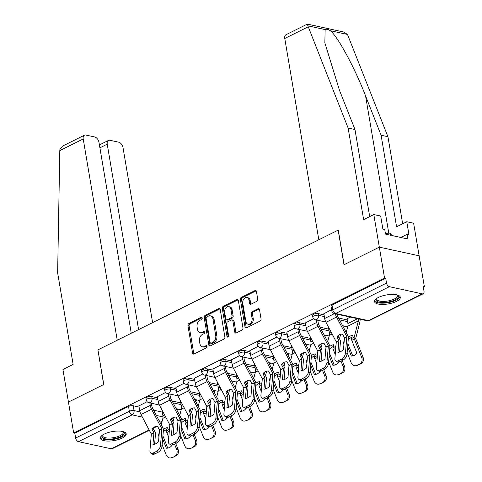 <?xml version="1.0" encoding="UTF-8"?>
<svg xmlns="http://www.w3.org/2000/svg" width="482" height="482" viewBox="0 0 482 482"><rect width="100%" height="100%" fill="white"/><g stroke="black" fill="none" stroke-linecap="round" stroke-linejoin="round"><path stroke-width="0.72" d="M202.205 318.042A1.157 0.813 -77.7 0 0 201.633 317.319A1.157 0.813 -77.7 0 0 201.211 317.379L188.842 323.543A1.651 1.169 -77.7 0 0 187.938 325.645L192.577 353.065A1.651 1.169 -77.7 0 0 193.39 354.095A1.651 1.169 -77.7 0 0 193.999 354.011L206.362 347.847A1.157 0.813 -77.7 0 0 206.995 346.377A1.157 0.813 -77.7 0 0 206.429 345.654A1.157 0.813 -77.7 0 0 206.001 345.714L204.398 346.51A5.278 3.729 -77.7 0 1 202.452 346.793A5.278 3.729 -77.7 0 1 199.849 343.491L199.464 341.208A5.278 3.729 -77.7 0 1 202.368 334.478L203.964 333.677A1.157 0.813 -77.7 0 0 204.597 332.206A1.157 0.813 -77.7 0 0 204.031 331.483A1.157 0.813 -77.7 0 0 203.603 331.544L202.006 332.345A5.278 3.729 -77.7 0 1 200.06 332.622A5.278 3.729 -77.7 0 1 197.457 329.327L197.072 327.043A5.278 3.729 -77.7 0 1 199.97 320.307L201.566 319.512A1.157 0.813 -77.7 0 0 202.205 318.042M104.233 434.095A13.104 4.579 170.4 0 0 100.37 438.252A13.104 4.579 170.4 0 0 108.625 441.078A13.104 4.579 170.4 0 0 122.338 438.036A13.104 4.579 170.4 0 0 126.206 433.878A13.104 4.579 170.4 0 0 117.951 431.053A13.104 4.579 170.4 0 0 104.233 434.095M378.364 297.46A13.104 4.579 170.4 0 0 374.496 301.618A13.104 4.579 170.4 0 0 382.756 304.443A13.104 4.579 170.4 0 0 396.469 301.401A13.104 4.579 170.4 0 0 400.337 297.243A13.104 4.579 170.4 0 0 392.077 294.418A13.104 4.579 170.4 0 0 378.364 297.46M256.822 301.304A1.651 1.169 -77.7 0 0 257.731 299.202L256.43 291.508A1.651 1.169 -77.7 0 0 255.617 290.477A1.651 1.169 -77.7 0 0 255.008 290.568L241.271 297.412A1.651 1.169 -77.7 0 0 240.367 299.515L245.007 326.935A1.651 1.169 -77.7 0 0 245.82 327.965A1.651 1.169 -77.7 0 0 246.429 327.874L260.16 321.03A1.651 1.169 -77.7 0 0 261.063 318.927L259.497 309.637A1.651 1.169 -77.7 0 0 258.683 308.607A1.651 1.169 -77.7 0 0 258.075 308.691L252.194 311.625A1.651 1.169 -77.7 0 0 251.291 313.728L252.068 318.337A4.41 3.121 -77.7 0 1 248.019 324.193A4.41 3.121 -77.7 0 1 245.844 321.44L242.789 303.383A4.41 3.121 -77.7 0 1 246.838 297.527A4.41 3.121 -77.7 0 1 249.013 300.28L249.525 303.292A1.651 1.169 -77.7 0 0 250.339 304.323A1.651 1.169 -77.7 0 0 250.947 304.232L256.822 301.304M131.267 333.249L98.985 142.383A5.037 3.097 63.5 0 0 94.719 136.972L85.898 135.05A5.037 3.097 63.5 0 0 84.434 135.195A5.037 3.097 63.5 0 0 83.205 138.949L59.798 150.613L57.641 272.848L73.125 364.416L62.931 369.501L68.444 402.09L103.775 384.479L97.924 349.872L338.141 230.137L343.997 264.751L379.328 247.139L384.552 278.024L73.668 432.975L74.824 433.228L75.638 438.042L129.351 411.267A3.362 1.175 -9.6 0 1 134.044 410.592L139.979 411.881M97.936 349.956L103.654 384.54L68.444 402.09L73.668 432.975M220.232 309.546A1.651 1.169 -77.7 0 0 219.418 308.516A1.651 1.169 -77.7 0 0 218.81 308.607L205.079 315.451A1.651 1.169 -77.7 0 0 204.169 317.554L208.808 344.973A1.651 1.169 -77.7 0 0 209.622 346.004A1.651 1.169 -77.7 0 0 210.23 345.919L223.967 339.075A1.651 1.169 -77.7 0 0 224.871 336.972L220.232 309.546M223.178 306.432L236.909 299.587A1.651 1.169 -77.7 0 1 237.518 299.497A1.651 1.169 -77.7 0 1 238.331 300.527L242.97 327.947A1.651 1.169 -77.7 0 1 242.06 330.056L236.186 332.984A1.651 1.169 -77.7 0 1 235.578 333.068A1.651 1.169 -77.7 0 1 234.764 332.038L232.884 320.916A1.651 1.169 -77.7 0 0 232.071 319.885A1.651 1.169 -77.7 0 0 231.462 319.976L227.564 321.916A1.651 1.169 -77.7 0 0 226.654 324.024L228.613 335.599A1.157 0.813 -77.7 0 1 227.552 337.135A1.157 0.813 -77.7 0 1 226.986 336.412L222.268 308.534A1.651 1.169 -77.7 0 1 223.178 306.432L224.335 306.685L238.048 299.846L236.909 299.587M307.203 24.745C307.269 23.648 307.492 24.004 307.877 25.823L348.131 128.061L363.621 219.629L373.815 214.544L379.328 247.139L419.135 255.803L424.359 286.688L423.329 287.206M176.864 410.049L178.587 409.194M195.361 400.831L197.084 399.97M213.857 391.607L215.581 390.751M232.354 382.389L234.077 381.533M250.851 373.17L252.574 372.315M269.348 363.952L271.071 363.097M287.844 354.734L289.568 353.878M306.341 345.516L308.064 344.654M324.838 336.291L326.561 335.436M343.335 327.073L345.058 326.218M384.552 278.024L385.714 278.277L386.528 283.085A3.362 2.067 63.5 0 0 389.372 286.694L422.22 293.845A3.362 2.067 63.5 0 0 423.19 293.749A3.362 2.067 63.5 0 0 424.015 291.248L423.202 286.435L424.359 286.688M74.824 433.228L128.537 406.459A3.362 1.175 -9.6 0 1 133.231 405.778L139.093 407.055M153.601 410.218L162.307 412.11M149.318 430.257L112.306 448.706A3.362 2.067 -116.5 0 1 111.33 448.802L78.488 441.651A3.362 2.067 -116.5 0 1 75.638 438.042M165.627 392.456L157.397 396.692M184.124 383.238L175.894 387.474M202.621 374.02L194.391 378.256M221.118 364.802L212.887 369.031M239.614 355.583L231.384 359.813M258.111 346.365L249.881 350.595M276.608 337.141L268.378 341.377M295.105 327.923L286.874 332.158M313.601 318.704L305.371 322.94M331.622 309.721L323.868 313.716M350.209 317.084L347.082 318.771M318.198 313.589L318.488 315.294A3.362 1.175 -9.6 0 0 314.77 315.589A3.362 1.175 -9.6 0 0 312.8 317.036L312.511 315.33A3.362 1.175 170.4 0 1 314.481 313.884A3.362 1.175 170.4 0 1 318.198 313.589L324.061 314.867M338.569 318.024L347.275 319.921M299.702 322.807L299.991 324.513A3.362 1.175 -9.6 0 0 296.273 324.808A3.362 1.175 -9.6 0 0 294.303 326.254L294.014 324.549A3.362 1.175 170.4 0 1 295.984 323.103A3.362 1.175 170.4 0 1 299.702 322.807L305.564 324.085M320.072 327.242L328.778 329.14M281.205 332.026L281.494 333.731A3.362 1.175 -9.6 0 0 277.777 334.026A3.362 1.175 -9.6 0 0 275.806 335.478L275.517 333.767A3.362 1.175 170.4 0 1 277.487 332.321A3.362 1.175 170.4 0 1 281.205 332.026L287.067 333.303M301.575 336.46L310.281 338.358M262.708 341.244L262.997 342.955A3.362 1.175 -9.6 0 0 259.28 343.25A3.362 1.175 -9.6 0 0 257.31 344.696L257.02 342.985A3.362 1.175 170.4 0 1 258.991 341.539A3.362 1.175 170.4 0 1 262.708 341.244L268.57 342.521M283.079 345.684L291.785 347.576M244.211 350.462L244.501 352.173A3.362 1.175 -9.6 0 0 240.783 352.469A3.362 1.175 -9.6 0 0 238.813 353.915L238.524 352.209A3.362 1.175 170.4 0 1 240.494 350.757A3.362 1.175 170.4 0 1 244.211 350.462L250.074 351.74M264.582 354.903L273.288 356.794M225.715 359.686L226.004 361.392A3.362 1.175 -9.6 0 0 222.286 361.687A3.362 1.175 -9.6 0 0 220.316 363.133L220.027 361.428A3.362 1.175 170.4 0 1 221.997 359.976A3.362 1.175 170.4 0 1 225.715 359.686L231.577 360.964M246.085 364.121L254.791 366.019M207.218 368.905L207.507 370.61A3.362 1.175 -9.6 0 0 203.79 370.905A3.362 1.175 -9.6 0 0 201.819 372.351L201.53 370.646A3.362 1.175 170.4 0 1 203.5 369.2A3.362 1.175 170.4 0 1 207.218 368.905L213.08 370.182M227.588 373.339L236.294 375.237M188.721 378.123L189.01 379.828A3.362 1.175 -9.6 0 0 185.293 380.123A3.362 1.175 -9.6 0 0 183.323 381.569L183.033 379.864A3.362 1.175 170.4 0 1 185.004 378.418A3.362 1.175 170.4 0 1 188.721 378.123L194.583 379.4M209.092 382.557L217.798 384.455M170.224 387.341L170.514 389.046A3.362 1.175 -9.6 0 0 166.796 389.342A3.362 1.175 -9.6 0 0 164.826 390.794L164.537 389.082A3.362 1.175 170.4 0 1 166.507 387.636A3.362 1.175 170.4 0 1 170.224 387.341L176.087 388.619M190.595 391.776L199.301 393.673M151.728 396.559L152.017 398.271A3.362 1.175 -9.6 0 0 148.299 398.566A3.362 1.175 -9.6 0 0 146.329 400.012L146.04 398.301A3.362 1.175 170.4 0 1 148.01 396.855A3.362 1.175 170.4 0 1 151.728 396.559L157.59 397.837M172.098 401L180.804 402.892M147.131 401.681L138.9 405.91M385.714 278.277L332.002 305.046A3.362 1.175 170.4 0 0 331.007 306.112L331.821 310.92A3.362 1.175 -9.6 0 1 332.815 309.854L386.528 283.085M200.06 332.622L201.217 332.875A5.278 3.729 -77.7 0 0 203.163 332.598L202.006 332.345M204.519 331.923L203.163 332.598M202.452 346.793L203.615 347.046A5.278 3.729 -77.7 0 0 205.561 346.763L204.398 346.51M206.911 346.088L205.561 346.763M202.121 317.759L190.004 323.796A1.651 1.169 -77.7 0 0 189.095 325.898L193.734 353.318A1.651 1.169 -77.7 0 0 194.017 353.999M219.949 308.872L206.242 315.704A1.651 1.169 -77.7 0 0 205.332 317.807L209.971 345.226A1.651 1.169 -77.7 0 0 210.254 345.907M206.718 316.945A1.157 0.813 -77.7 0 0 206.085 318.415L210.158 342.485A1.157 0.813 -77.7 0 0 210.724 343.208A1.157 0.813 -77.7 0 0 211.152 343.148L212.839 342.304A5.278 3.729 -77.7 0 0 215.737 335.574L212.954 319.12A5.278 3.729 -77.7 0 0 210.357 315.824A5.278 3.729 -77.7 0 0 208.405 316.102L206.718 316.945M210.724 343.208L211.887 343.461A1.157 0.813 -77.7 0 0 212.309 343.401L211.152 343.148M210.357 315.824L211.514 316.078A5.278 3.729 -77.7 0 1 214.116 319.373L216.9 335.827A5.278 3.729 -77.7 0 1 214.002 342.557L212.309 343.401M232.071 319.885L233.228 320.138A1.651 1.169 -77.7 0 1 234.041 321.169L235.927 332.291A1.651 1.169 -77.7 0 0 236.204 332.972M224.335 306.685A1.651 1.169 -77.7 0 0 223.431 308.787L228.143 336.665A1.157 0.813 -77.7 0 0 228.209 336.906M230.932 309.378A4.41 3.121 -77.7 0 0 228.757 306.618A4.41 3.121 -77.7 0 0 224.702 312.481L225.781 318.843A1.651 1.169 -77.7 0 0 226.594 319.873A1.651 1.169 -77.7 0 0 227.203 319.783L231.101 317.843A1.651 1.169 -77.7 0 0 232.005 315.74L230.932 309.378L232.089 309.631A4.41 3.121 -77.7 0 0 229.914 306.871L228.757 306.618M226.594 319.873L227.751 320.126A1.651 1.169 -77.7 0 0 228.36 320.036L227.203 319.783M232.089 309.631L233.168 315.993A1.651 1.169 -77.7 0 1 232.264 318.096L228.36 320.036M246.838 297.527L248.001 297.78A4.41 3.121 -77.7 0 1 250.176 300.533L250.682 303.546A1.651 1.169 -77.7 0 0 250.965 304.226M248.019 324.193L249.176 324.446A4.41 3.121 -77.7 0 0 253.231 318.584L252.068 318.337M259.214 308.956L253.357 311.878A1.651 1.169 -77.7 0 0 252.448 313.981L253.231 318.584M256.147 290.827L242.434 297.665A1.651 1.169 -77.7 0 0 241.53 299.768L246.163 327.188A1.651 1.169 -77.7 0 0 246.447 327.868M166.941 429.414A10.417 4.754 129.9 0 0 166.242 429.733A10.417 4.754 129.9 0 0 163.308 431.697L163.278 431.673M163.404 429.269A10.417 4.754 129.9 0 1 164.754 428.486A10.417 4.754 129.9 0 1 167.393 427.673L166.609 430.709A2.518 1.548 -116.5 0 0 166.585 431.77A2.518 1.548 -116.5 0 0 166.802 432.529L168.766 437.469M159.361 431.956L158.668 434.668A2.518 1.548 63.5 0 0 158.644 435.728A2.518 1.548 63.5 0 0 158.861 436.487L158.958 436.728M169.574 428.016L169.218 429.408A2.518 1.548 63.5 0 0 169.194 430.468A2.518 1.548 63.5 0 0 169.321 430.98M162.916 435.897L167.688 447.899L166.368 448.224L162.657 438.903M166.368 448.224A10.417 8.14 -103.9 0 0 168.122 448.043A10.417 8.14 -103.9 0 0 171.941 445.446L171.815 445.133M174.147 417.298L173.002 421.75M171.953 418.774L171.785 419.442M162.091 410.845L162.916 415.731A6.218 3.82 -116.5 0 1 162.862 418.352L161.229 424.702M175.737 443.488L178.009 449.194A5.037 3.94 76.1 0 1 176.304 455.623L172.863 457.34A5.037 3.94 76.1 0 1 172.225 457.575L170.905 457.9A5.037 3.94 -103.9 0 0 171.538 457.665M174.978 455.954A5.037 3.94 -103.9 0 0 176.683 449.519L178.009 449.194M174.526 444.097L176.683 449.519M162.157 444.784L166.133 454.779A5.037 3.94 -103.9 0 0 170.905 457.9M176.304 455.623L172.863 457.34M167.688 447.899A10.417 8.14 -103.9 0 0 168.772 447.838M151.981 429.064L153.939 432.836L152.951 444.518A10.417 5.832 121.7 0 0 158.524 441.741L159.512 430.058L157.554 426.287A10.417 8.206 -119.9 0 0 154.403 426.986A10.417 8.206 -119.9 0 0 154.065 427.166A10.417 8.206 -119.9 0 0 151.981 429.064L153.143 428.396L155.053 432.017A2.518 1.548 63.5 0 1 155.451 433.167A2.518 1.548 63.5 0 1 155.487 433.884L154.602 444.223M149.836 402.934L150.257 405.416A8.399 5.163 63.5 0 0 151.577 409.26L161.886 428.878L160.488 445.38L162.024 446.332A5.037 2.82 121.7 0 1 158.108 452.279L156.572 451.327A5.037 2.82 -58.3 0 0 160.488 445.38M151.348 403.259L151.77 405.748A6.218 3.82 63.5 0 0 152.746 408.585L162.994 428.052A2.518 1.548 -116.5 0 1 163.392 429.209A2.518 1.548 -116.5 0 1 163.428 429.926L162.024 446.332M138.882 405.79L139.708 410.676A8.399 5.163 63.5 0 0 141.027 414.52L151.33 434.137L149.932 450.64A5.037 2.82 -58.3 0 0 150.842 453.152A5.037 2.82 -58.3 0 0 153.131 453.038L156.572 451.327M154.668 426.865A10.417 8.206 -119.9 0 0 153.143 428.396M153.131 453.038L154.674 453.99L158.108 452.279M154.674 453.99A5.037 2.82 121.7 0 1 152.378 454.104L150.842 453.152M185.437 420.196A10.417 4.754 129.9 0 0 184.739 420.515A10.417 4.754 129.9 0 0 181.804 422.479L181.774 422.455M181.901 420.051A10.417 4.754 129.9 0 1 183.25 419.268A10.417 4.754 129.9 0 1 185.889 418.454L185.106 421.491A2.518 1.548 -116.5 0 0 185.082 422.551A2.518 1.548 -116.5 0 0 185.299 423.31L187.263 428.251M177.858 422.738L177.165 425.449A2.518 1.548 63.5 0 0 177.141 426.51A2.518 1.548 63.5 0 0 177.358 427.269L177.454 427.51M188.07 418.798L187.715 420.19A2.518 1.548 63.5 0 0 187.691 421.25A2.518 1.548 63.5 0 0 187.817 421.762M181.413 426.672L186.185 438.68L184.865 439.006L181.154 429.685M184.865 439.006A10.417 8.14 -103.9 0 0 186.618 438.819A10.417 8.14 -103.9 0 0 190.438 436.228L190.312 435.915M192.643 408.079L191.499 412.532M190.45 409.549L190.282 410.218M180.587 401.627L181.413 406.513A6.218 3.82 -116.5 0 1 181.359 409.128L179.726 415.478M194.234 434.27L196.505 439.976A5.037 3.94 76.1 0 1 194.8 446.404L191.36 448.115A5.037 3.94 76.1 0 1 190.721 448.35L189.402 448.682A5.037 3.94 -103.9 0 0 190.035 448.447M193.475 446.73A5.037 3.94 -103.9 0 0 195.18 440.301L196.505 439.976M193.023 434.878L195.18 440.301M180.654 435.565L184.63 445.561A5.037 3.94 -103.9 0 0 189.402 448.682M194.8 446.404L191.36 448.115M186.185 438.68A10.417 8.14 -103.9 0 0 187.269 438.62M203.934 410.977A10.417 4.754 129.9 0 0 203.235 411.297A10.417 4.754 129.9 0 0 200.301 413.261L200.271 413.237M200.398 410.827A10.417 4.754 129.9 0 1 201.747 410.049A10.417 4.754 129.9 0 1 204.386 409.236L203.603 412.273A2.518 1.548 -116.5 0 0 203.579 413.333A2.518 1.548 -116.5 0 0 203.796 414.086L205.76 419.033M196.355 413.52L195.662 416.231A2.518 1.548 63.5 0 0 195.638 417.292A2.518 1.548 63.5 0 0 195.855 418.051L195.951 418.292M206.567 409.579L206.212 410.971A2.518 1.548 63.5 0 0 206.188 412.032A2.518 1.548 63.5 0 0 206.314 412.544M199.91 417.454L204.681 429.462L203.362 429.787L199.65 420.467M203.362 429.787A10.417 8.14 -103.9 0 0 205.115 429.601A10.417 8.14 -103.9 0 0 208.935 427.01L208.808 426.697M211.14 398.861L209.995 403.314M208.947 400.331L208.778 401M199.084 392.408L199.91 397.295A6.218 3.82 -116.5 0 1 199.855 399.909L198.223 406.26M212.731 425.052L215.002 430.757A5.037 3.94 76.1 0 1 213.297 437.186L209.857 438.897A5.037 3.94 76.1 0 1 209.218 439.132L207.899 439.464A5.037 3.94 -103.9 0 0 208.531 439.229M211.972 437.511A5.037 3.94 -103.9 0 0 213.677 431.083L215.002 430.757M211.52 425.654L213.677 431.083M199.15 426.347L203.127 436.343A5.037 3.94 -103.9 0 0 207.899 439.464M213.297 437.186L209.857 438.897M204.681 429.462A10.417 8.14 -103.9 0 0 205.766 429.402M59.798 150.613L59.919 149.414L63.118 145.817L84.434 135.195M152.607 322.615L123.012 147.613A5.037 3.097 63.5 0 0 118.741 142.202L109.92 140.28A5.037 3.097 63.5 0 0 108.462 140.425A5.037 3.097 63.5 0 0 107.227 144.178L99.907 147.829M138.587 329.604L107.227 144.178M97.804 349.932L117.246 340.238L83.205 138.949M381.093 135.237L387.944 136.731L347.486 34.451L343.63 31.999L307.347 24.1L286.001 34.728A5.037 3.097 -116.5 0 0 284.772 38.482L318.813 239.771L338.262 230.077L344.112 264.69L379.328 247.139L419.135 255.803L413.622 223.214L406.778 221.72L396.578 226.805L381.093 135.237L365.567 95.9C354.903 68.04 337.31 35.59 330.206 30.691C327.983 29.233 326.296 28.866 325.151 29.589L324.844 42.796L339.455 90.218L354.981 129.55L369.7 216.599M387.944 136.731L402.663 223.775M373.815 214.544L380.666 216.038L382.871 229.071L384.726 229.48L385.516 234.132L407.911 239.012L407.127 234.354L400.861 237.475M407.127 234.354L408.983 234.758L406.778 221.72M348.131 128.061L354.981 129.55M123.229 431.625A11.339 3.958 -9.6 0 1 119.452 437.174A11.339 3.958 -9.6 0 1 105.076 438.813A11.339 3.958 -9.6 0 1 102.437 435.144M102.714 434.957A10.502 3.669 170.4 0 0 102.594 435.8A10.502 3.669 170.4 0 0 105.534 437.74A10.502 3.669 170.4 0 0 117.144 436.819A10.502 3.669 170.4 0 0 123.296 432.294A10.502 3.669 170.4 0 0 122.91 431.541M100.413 437.493A13.02 4.549 170.4 0 0 103.889 439.403A13.02 4.549 170.4 0 0 117.596 438.463A13.02 4.549 170.4 0 0 125.916 433.185M397.361 294.99A11.339 3.958 -9.6 0 1 393.583 300.545A11.339 3.958 -9.6 0 1 379.201 302.178A11.339 3.958 -9.6 0 1 376.569 298.509M376.846 298.322A10.502 3.669 170.4 0 0 376.725 299.165A10.502 3.669 170.4 0 0 379.665 301.105A10.502 3.669 170.4 0 0 391.276 300.184A10.502 3.669 170.4 0 0 397.427 295.665A10.502 3.669 170.4 0 0 397.035 294.906M374.544 300.864A13.02 4.549 170.4 0 0 378.021 302.768A13.02 4.549 170.4 0 0 391.727 301.828A13.02 4.549 170.4 0 0 400.048 296.55M392.017 235.547L390.089 233.143L385.383 233.366M390.432 235.204L390.089 233.143M170.477 419.84L172.435 423.618L171.447 435.3A10.417 5.832 121.7 0 0 177.021 432.523L178.009 420.84L176.05 417.063A10.417 8.206 -119.9 0 0 172.899 417.767A10.417 8.206 -119.9 0 0 172.562 417.948A10.417 8.206 -119.9 0 0 170.477 419.84L171.64 419.171L173.55 422.792A2.518 1.548 63.5 0 1 173.948 423.949A2.518 1.548 63.5 0 1 173.978 424.666L173.098 435.005M168.332 393.71L168.754 396.198A8.399 5.163 63.5 0 0 170.074 400.036L180.382 419.659L178.985 436.162L180.521 437.108A5.037 2.82 121.7 0 1 176.605 443.06L175.068 442.108A5.037 2.82 -58.3 0 0 178.985 436.162M169.845 394.041L170.267 396.529A6.218 3.82 63.5 0 0 171.243 399.367L181.491 418.834A2.518 1.548 -116.5 0 1 181.889 419.985A2.518 1.548 -116.5 0 1 181.925 420.708L180.521 437.108M157.379 396.572L158.204 401.458A8.399 5.163 63.5 0 0 159.524 405.296L169.827 424.919L168.429 441.422A5.037 2.82 -58.3 0 0 169.339 443.934A5.037 2.82 -58.3 0 0 171.628 443.82L175.068 442.108M173.165 417.641A10.417 8.206 -119.9 0 0 171.64 419.171M171.628 443.82L173.171 444.772L176.605 443.06M173.171 444.772A5.037 2.82 121.7 0 1 170.875 444.886L169.339 443.934M188.974 410.622L190.932 414.399L189.944 426.082A10.417 5.832 121.7 0 0 195.517 423.304L196.505 411.622L194.547 407.844A10.417 8.206 -119.9 0 0 191.396 408.549A10.417 8.206 -119.9 0 0 191.059 408.73A10.417 8.206 -119.9 0 0 188.974 410.622L190.137 409.953L192.047 413.574A2.518 1.548 63.5 0 1 192.445 414.725A2.518 1.548 63.5 0 1 192.475 415.448L191.595 425.787M186.829 384.491L187.251 386.98A8.399 5.163 63.5 0 0 188.57 390.818L198.879 410.441L197.475 426.938L199.018 427.889A5.037 2.82 121.7 0 1 195.102 433.842L193.565 432.89A5.037 2.82 -58.3 0 0 197.475 426.938M188.342 384.823L188.763 387.311A6.218 3.82 63.5 0 0 189.739 390.149L199.988 409.616A2.518 1.548 -116.5 0 1 200.385 410.766A2.518 1.548 -116.5 0 1 200.422 411.483L199.018 427.889M175.876 387.353L176.701 392.24A8.399 5.163 63.5 0 0 178.021 396.077L188.323 415.701L186.926 432.197A5.037 2.82 -58.3 0 0 187.835 434.716A5.037 2.82 -58.3 0 0 190.125 434.601L193.565 432.89M191.661 408.423A10.417 8.206 -119.9 0 0 190.137 409.953M190.125 434.601L191.667 435.553L195.102 433.842M191.667 435.553A5.037 2.82 121.7 0 1 189.372 435.662L187.835 434.716M222.431 401.759A10.417 4.754 129.9 0 0 221.732 402.078A10.417 4.754 129.9 0 0 218.798 404.043L218.768 404.018M218.894 401.608A10.417 4.754 129.9 0 1 220.244 400.831A10.417 4.754 129.9 0 1 222.883 400.018L222.1 403.054A2.518 1.548 -116.5 0 0 222.075 404.115A2.518 1.548 -116.5 0 0 222.292 404.868L224.257 409.814M214.852 404.296L214.159 407.013A2.518 1.548 63.5 0 0 214.135 408.073A2.518 1.548 63.5 0 0 214.351 408.832L214.448 409.073M225.064 400.361L224.708 401.753A2.518 1.548 63.5 0 0 224.684 402.813A2.518 1.548 63.5 0 0 224.811 403.326M218.406 408.236L223.178 420.238L221.859 420.569L218.147 411.242M221.859 420.569A10.417 8.14 -103.9 0 0 223.612 420.382A10.417 8.14 -103.9 0 0 227.432 417.792L227.305 417.478M229.637 389.643L228.492 394.095M227.444 391.113L227.275 391.782M217.581 383.19L218.406 388.076A6.218 3.82 -116.5 0 1 218.352 390.691L216.719 397.041M231.227 415.833L233.499 421.539A5.037 3.94 76.1 0 1 231.794 427.968L228.354 429.679A5.037 3.94 76.1 0 1 227.715 429.914L226.395 430.239A5.037 3.94 -103.9 0 0 227.028 430.004M230.468 428.293A5.037 3.94 -103.9 0 0 232.173 421.864L233.499 421.539M230.016 416.436L232.173 421.864M217.647 417.123L221.624 427.124A5.037 3.94 -103.9 0 0 226.395 430.239M231.794 427.968L228.354 429.679M223.178 420.238A10.417 8.14 -103.9 0 0 224.263 420.184M240.928 392.541A10.417 4.754 129.9 0 0 240.229 392.854A10.417 4.754 129.9 0 0 237.295 394.824L237.265 394.8M237.391 392.39A10.417 4.754 129.9 0 1 238.741 391.607A10.417 4.754 129.9 0 1 241.38 390.794L240.596 393.83A2.518 1.548 -116.5 0 0 240.572 394.891A2.518 1.548 -116.5 0 0 240.789 395.65L242.753 400.59M233.348 395.077L232.655 397.795A2.518 1.548 63.5 0 0 232.631 398.855A2.518 1.548 63.5 0 0 232.848 399.608L232.945 399.855M243.561 391.143L243.205 392.535A2.518 1.548 63.5 0 0 243.181 393.595A2.518 1.548 63.5 0 0 243.308 394.107M236.903 399.018L241.675 411.019L240.355 411.351L236.644 402.024M240.355 411.351A10.417 8.14 -103.9 0 0 242.109 411.164A10.417 8.14 -103.9 0 0 245.928 408.573L245.802 408.254M248.134 380.418L246.989 384.871M245.941 381.895L245.772 382.563M236.078 373.966L236.903 378.858A6.218 3.82 -116.5 0 1 236.849 381.473L235.216 387.823M249.724 406.615L251.996 412.315A5.037 3.94 76.1 0 1 250.291 418.744L246.85 420.461A5.037 3.94 76.1 0 1 246.212 420.696L244.892 421.021A5.037 3.94 -103.9 0 0 245.525 420.786M248.965 419.075A5.037 3.94 -103.9 0 0 250.67 412.646L251.996 412.315M248.513 407.218L250.67 412.646M236.144 407.905L240.12 417.906A5.037 3.94 -103.9 0 0 244.892 421.021M250.291 418.744L246.85 420.461M241.675 411.019A10.417 8.14 -103.9 0 0 242.759 410.965M259.424 383.323A10.417 4.754 129.9 0 0 258.726 383.636A10.417 4.754 129.9 0 0 255.791 385.6L255.761 385.576M255.888 383.172A10.417 4.754 129.9 0 1 257.237 382.389A10.417 4.754 129.9 0 1 259.876 381.575L259.093 384.612A2.518 1.548 -116.5 0 0 259.069 385.672A2.518 1.548 -116.5 0 0 259.286 386.431L261.25 391.372M251.845 385.859L251.152 388.57A2.518 1.548 63.5 0 0 251.128 389.631A2.518 1.548 63.5 0 0 251.345 390.39L251.441 390.637M262.057 381.925L261.702 383.311A2.518 1.548 63.5 0 0 261.678 384.371A2.518 1.548 63.5 0 0 261.804 384.883M255.4 389.799L260.172 401.801L258.852 402.127L255.141 392.806M258.852 402.127A10.417 8.14 -103.9 0 0 260.605 401.946A10.417 8.14 -103.9 0 0 264.425 399.349L264.299 399.036M266.63 371.2L265.486 375.653M264.437 372.676L264.269 373.345M254.574 364.747L255.4 369.634A6.218 3.82 -116.5 0 1 255.346 372.255L253.713 378.605M268.221 397.397L270.492 403.097A5.037 3.94 76.1 0 1 268.787 409.525L265.347 411.242A5.037 3.94 76.1 0 1 264.708 411.477L263.389 411.803A5.037 3.94 -103.9 0 0 264.022 411.568M267.462 409.857A5.037 3.94 -103.9 0 0 269.167 403.428L270.492 403.097M267.01 397.999L269.167 403.428M254.641 398.686L258.617 408.688A5.037 3.94 -103.9 0 0 263.389 411.803M268.787 409.525L265.347 411.242M260.172 401.801A10.417 8.14 -103.9 0 0 261.256 401.747M207.471 401.404L209.429 405.181L208.441 416.864A10.417 5.832 121.7 0 0 214.014 414.086L215.002 402.404L213.044 398.626A10.417 8.206 -119.9 0 0 209.893 399.331A10.417 8.206 -119.9 0 0 209.556 399.512A10.417 8.206 -119.9 0 0 207.471 401.404L208.634 400.735L210.544 404.356A2.518 1.548 63.5 0 1 210.941 405.507A2.518 1.548 63.5 0 1 210.971 406.224L210.092 416.562M205.326 375.273L205.748 377.761A8.399 5.163 63.5 0 0 207.067 381.599L217.376 401.217L215.972 417.719L217.515 418.671A5.037 2.82 121.7 0 1 213.598 424.618L212.062 423.666A5.037 2.82 -58.3 0 0 215.972 417.719M206.838 375.605L207.26 378.087A6.218 3.82 63.5 0 0 208.236 380.931L218.485 400.397A2.518 1.548 -116.5 0 1 218.882 401.548A2.518 1.548 -116.5 0 1 218.918 402.265L217.515 418.671M194.373 378.135L195.198 383.021A8.399 5.163 63.5 0 0 196.517 386.859L206.82 406.477L205.422 422.979A5.037 2.82 -58.3 0 0 206.332 425.492A5.037 2.82 -58.3 0 0 208.622 425.383L212.062 423.666M210.158 399.204A10.417 8.206 -119.9 0 0 208.634 400.735M208.622 425.383L210.164 426.335L213.598 424.618M210.164 426.335A5.037 2.82 121.7 0 1 207.869 426.443L206.332 425.492M225.968 392.185L227.932 396.053L226.938 407.639A10.417 5.832 121.7 0 0 232.511 404.862L233.499 393.179L231.541 389.408A10.417 8.206 -119.9 0 0 228.39 390.107A10.417 8.206 -119.9 0 0 228.052 390.287A10.417 8.206 -119.9 0 0 225.968 392.185L227.13 391.517L229.04 395.138A2.518 1.548 63.5 0 1 229.438 396.288A2.518 1.548 63.5 0 1 229.468 397.005L228.589 407.344M223.823 366.055L224.244 368.543A8.399 5.163 63.5 0 0 225.564 372.381L235.873 391.999L234.469 408.501L236.011 409.453A5.037 2.82 121.7 0 1 232.095 415.4L230.559 414.448A5.037 2.82 -58.3 0 0 234.469 408.501M225.335 366.38L225.757 368.869A6.218 3.82 63.5 0 0 226.733 371.712L236.981 391.179A2.518 1.548 -116.5 0 1 237.379 392.33A2.518 1.548 -116.5 0 1 237.415 393.047L236.011 409.453M212.869 368.911L213.695 373.803A8.399 5.163 63.5 0 0 215.014 377.641L225.317 397.258L223.919 413.761A5.037 2.82 -58.3 0 0 224.829 416.273A5.037 2.82 -58.3 0 0 227.118 416.165L230.559 414.448M228.655 389.986A10.417 8.206 -119.9 0 0 227.13 391.517M227.118 416.165L228.661 417.117L232.095 415.4M228.661 417.117A5.037 2.82 121.7 0 1 226.365 417.225L224.829 416.273M244.464 382.967L246.423 386.739L245.434 398.421A10.417 5.832 121.7 0 0 251.008 395.644L251.996 383.961L250.038 380.19A10.417 8.206 -119.9 0 0 246.886 380.888A10.417 8.206 -119.9 0 0 246.549 381.069A10.417 8.206 -119.9 0 0 244.464 382.967L245.627 382.298L247.537 385.919A2.518 1.548 63.5 0 1 247.935 387.07A2.518 1.548 63.5 0 1 247.965 387.787L247.085 398.126M242.319 356.837L242.741 359.325A8.399 5.163 63.5 0 0 244.061 363.163L254.369 382.78L252.966 399.283L254.508 400.235A5.037 2.82 121.7 0 1 250.592 406.181L249.055 405.229A5.037 2.82 -58.3 0 0 252.966 399.283M243.832 357.162L244.254 359.65A6.218 3.82 63.5 0 0 245.23 362.494L255.478 381.961A2.518 1.548 -116.5 0 1 255.876 383.112A2.518 1.548 -116.5 0 1 255.912 383.829L254.508 400.235M231.366 359.692L232.191 364.585A8.399 5.163 63.5 0 0 233.511 368.423L243.814 388.04L242.416 404.543A5.037 2.82 -58.3 0 0 243.326 407.055A5.037 2.82 -58.3 0 0 245.615 406.947L249.055 405.229M247.152 380.768A10.417 8.206 -119.9 0 0 245.627 382.298M245.615 406.947L247.158 407.893L250.592 406.181M247.158 407.893A5.037 2.82 121.7 0 1 244.862 408.007L243.326 407.055M277.921 374.098A10.417 4.754 129.9 0 0 277.222 374.418A10.417 4.754 129.9 0 0 274.288 376.382L274.258 376.358M274.385 373.954A10.417 4.754 129.9 0 1 275.734 373.17A10.417 4.754 129.9 0 1 278.373 372.357L277.59 375.394A2.518 1.548 -116.5 0 0 277.566 376.454A2.518 1.548 -116.5 0 0 277.783 377.213L279.747 382.154M270.342 376.641L269.649 379.352A2.518 1.548 63.5 0 0 269.625 380.412A2.518 1.548 63.5 0 0 269.836 381.172L269.938 381.413M280.554 372.7L280.199 374.092A2.518 1.548 63.5 0 0 280.175 375.153A2.518 1.548 63.5 0 0 280.301 375.665M273.897 380.581L278.668 392.583L277.349 392.908L273.637 383.588M277.349 392.908A10.417 8.14 -103.9 0 0 279.102 392.728A10.417 8.14 -103.9 0 0 282.922 390.131L282.795 389.817M285.127 361.982L283.982 366.434M282.934 363.458L282.765 364.127M273.071 355.529L273.897 360.416A6.218 3.82 -116.5 0 1 273.842 363.036L272.21 369.387M286.718 388.173L288.989 393.878A5.037 3.94 76.1 0 1 287.284 400.307L283.844 402.024A5.037 3.94 76.1 0 1 283.205 402.259L281.886 402.584A5.037 3.94 -103.9 0 0 282.518 402.349M285.959 400.638A5.037 3.94 -103.9 0 0 287.664 394.204L288.989 393.878M285.507 388.781L287.664 394.204M273.137 389.468L277.114 399.464A5.037 3.94 -103.9 0 0 281.886 402.584M287.284 400.307L283.844 402.024M278.668 392.583A10.417 8.14 -103.9 0 0 279.753 392.523M262.961 373.749L264.919 377.52L263.931 389.203A10.417 5.832 121.7 0 0 269.504 386.425L270.492 374.743L268.534 370.971A10.417 8.206 -119.9 0 0 265.383 371.67A10.417 8.206 -119.9 0 0 265.046 371.851A10.417 8.206 -119.9 0 0 262.961 373.749L264.124 373.08L266.034 376.701A2.518 1.548 63.5 0 1 266.432 377.852A2.518 1.548 63.5 0 1 266.462 378.569L265.582 388.908M260.816 347.618L261.238 350.101A8.399 5.163 63.5 0 0 262.557 353.945L272.866 373.562L271.462 390.065L273.005 391.016A5.037 2.82 121.7 0 1 269.089 396.963L267.552 396.011A5.037 2.82 -58.3 0 0 271.462 390.065M262.329 347.944L262.75 350.432A6.218 3.82 63.5 0 0 263.726 353.27L273.975 372.737A2.518 1.548 -116.5 0 1 274.372 373.893A2.518 1.548 -116.5 0 1 274.409 374.61L273.005 391.016M249.863 350.474L250.688 355.361A8.399 5.163 63.5 0 0 252.008 359.198L262.31 378.822L260.913 395.324A5.037 2.82 -58.3 0 0 261.822 397.837A5.037 2.82 -58.3 0 0 264.112 397.722L267.552 396.011M265.648 371.55A10.417 8.206 -119.9 0 0 264.124 373.08M264.112 397.722L265.654 398.674L269.089 396.963M265.654 398.674A5.037 2.82 121.7 0 1 263.359 398.789L261.822 397.837M296.418 364.88A10.417 4.754 129.9 0 0 295.719 365.199A10.417 4.754 129.9 0 0 292.785 367.163L292.755 367.139M292.881 364.735A10.417 4.754 129.9 0 1 294.231 363.952A10.417 4.754 129.9 0 1 296.87 363.139L296.087 366.175A2.518 1.548 -116.5 0 0 296.062 367.236A2.518 1.548 -116.5 0 0 296.279 367.995L298.244 372.935M288.839 367.423L288.14 370.134A2.518 1.548 63.5 0 0 288.122 371.194A2.518 1.548 63.5 0 0 288.332 371.953L288.435 372.194M299.051 363.482L298.695 364.874A2.518 1.548 63.5 0 0 298.671 365.934A2.518 1.548 63.5 0 0 298.798 366.447M292.393 371.357L297.165 383.365L295.846 383.69L292.134 374.369M295.846 383.69A10.417 8.14 -103.9 0 0 297.599 383.503A10.417 8.14 -103.9 0 0 301.419 380.913L301.292 380.599M303.624 352.764L302.479 357.216M301.431 354.234L301.262 354.903M291.568 346.311L292.393 351.197A6.218 3.82 -116.5 0 1 292.339 353.812L290.706 360.162M305.214 378.954L307.486 384.66A5.037 3.94 76.1 0 1 305.781 391.089L302.341 392.8A5.037 3.94 76.1 0 1 301.702 393.035L300.376 393.366A5.037 3.94 -103.9 0 0 301.015 393.131M304.455 391.414A5.037 3.94 -103.9 0 0 306.16 384.985L307.486 384.66M304.003 379.563L306.16 384.985M291.634 380.25L295.611 390.245A5.037 3.94 -103.9 0 0 300.376 393.366M305.781 391.089L302.341 392.8M297.165 383.365A10.417 8.14 -103.9 0 0 298.25 383.304M281.458 364.525L283.416 368.302L282.428 379.985A10.417 5.832 121.7 0 0 288.001 377.207L288.989 365.525L287.031 361.747A10.417 8.206 -119.9 0 0 283.88 362.452A10.417 8.206 -119.9 0 0 283.543 362.633A10.417 8.206 -119.9 0 0 281.458 364.525L282.621 363.856L284.531 367.477A2.518 1.548 63.5 0 1 284.928 368.634A2.518 1.548 63.5 0 1 284.958 369.351L284.079 379.689M279.313 338.394L279.735 340.882A8.399 5.163 63.5 0 0 281.054 344.72L291.363 364.344L289.959 380.846L291.502 381.792A5.037 2.82 121.7 0 1 287.585 387.745L286.049 386.793A5.037 2.82 -58.3 0 0 289.959 380.846M280.825 338.726L281.247 341.214A6.218 3.82 63.5 0 0 282.223 344.052L292.472 363.518A2.518 1.548 -116.5 0 1 292.869 364.669A2.518 1.548 -116.5 0 1 292.905 365.392L291.502 381.792M268.36 341.256L269.185 346.142A8.399 5.163 63.5 0 0 270.504 349.98L280.807 369.604L279.409 386.106A5.037 2.82 -58.3 0 0 280.319 388.619A5.037 2.82 -58.3 0 0 282.609 388.504L286.049 386.793M284.145 362.325A10.417 8.206 -119.9 0 0 282.621 363.856M282.609 388.504L284.151 389.456L287.585 387.745M284.151 389.456A5.037 2.82 121.7 0 1 281.856 389.57L280.319 388.619M314.915 355.662A10.417 4.754 129.9 0 0 314.216 355.981A10.417 4.754 129.9 0 0 311.282 357.945L311.252 357.921M311.378 355.511A10.417 4.754 129.9 0 1 312.728 354.734A10.417 4.754 129.9 0 1 315.367 353.921L314.583 356.957A2.518 1.548 -116.5 0 0 314.559 358.018A2.518 1.548 -116.5 0 0 314.776 358.771L316.74 363.717M307.335 358.204L306.636 360.916A2.518 1.548 63.5 0 0 306.618 361.976A2.518 1.548 63.5 0 0 306.829 362.735L306.932 362.976M317.548 354.264L317.192 355.656A2.518 1.548 63.5 0 0 317.168 356.716A2.518 1.548 63.5 0 0 317.295 357.228M310.89 362.139L315.662 374.146L314.342 374.472L310.631 365.151M314.342 374.472A10.417 8.14 -103.9 0 0 316.096 374.285A10.417 8.14 -103.9 0 0 319.915 371.694L319.789 371.381M322.121 343.546L320.976 347.998M319.928 345.016L319.759 345.684M310.065 337.093L310.89 341.979A6.218 3.82 -116.5 0 1 310.836 344.594L309.203 350.944M323.711 369.736L325.983 375.442A5.037 3.94 76.1 0 1 324.272 381.871L320.837 383.582A5.037 3.94 76.1 0 1 320.199 383.817L318.873 384.148A5.037 3.94 -103.9 0 0 319.512 383.913M322.952 382.196A5.037 3.94 -103.9 0 0 324.657 375.767L325.983 375.442M322.5 370.339L324.657 375.767M310.131 371.032L314.107 381.027A5.037 3.94 -103.9 0 0 318.873 384.148M324.272 381.871L320.837 383.582M315.662 374.146A10.417 8.14 -103.9 0 0 316.746 374.086M299.955 355.306L301.913 359.084L300.925 370.766A10.417 5.832 121.7 0 0 306.498 367.989L307.486 356.306L305.528 352.529A10.417 8.206 -119.9 0 0 302.377 353.234A10.417 8.206 -119.9 0 0 302.039 353.414A10.417 8.206 -119.9 0 0 299.955 355.306L301.117 354.638L303.027 358.259A2.518 1.548 63.5 0 1 303.425 359.409A2.518 1.548 63.5 0 1 303.455 360.132L302.576 370.471M297.81 329.176L298.231 331.664A8.399 5.163 63.5 0 0 299.551 335.502L309.86 355.126L308.456 371.622L309.998 372.574A5.037 2.82 121.7 0 1 306.082 378.527L304.546 377.575A5.037 2.82 -58.3 0 0 308.456 371.622M299.322 329.507L299.744 331.996A6.218 3.82 63.5 0 0 300.72 334.833L310.968 354.3A2.518 1.548 -116.5 0 1 311.366 355.451A2.518 1.548 -116.5 0 1 311.402 356.168L309.998 372.574M286.856 332.038L287.682 336.924A8.399 5.163 63.5 0 0 289.001 340.762L299.304 360.385L297.906 376.882A5.037 2.82 -58.3 0 0 298.816 379.4A5.037 2.82 -58.3 0 0 301.105 379.286L304.546 377.575M302.642 353.107A10.417 8.206 -119.9 0 0 301.117 354.638M301.105 379.286L302.648 380.238L306.082 378.527M302.648 380.238A5.037 2.82 121.7 0 1 300.352 380.346L298.816 379.4M333.411 346.444A10.417 4.754 129.9 0 0 332.713 346.763A10.417 4.754 129.9 0 0 329.778 348.727L329.748 348.703M329.875 346.293A10.417 4.754 129.9 0 1 331.224 345.516A10.417 4.754 129.9 0 1 333.863 344.702L333.08 347.739A2.518 1.548 -116.5 0 0 333.056 348.799A2.518 1.548 -116.5 0 0 333.273 349.552L335.237 354.499M325.832 348.98L325.133 351.697A2.518 1.548 63.5 0 0 325.115 352.758A2.518 1.548 63.5 0 0 325.326 353.517L325.428 353.758M336.044 345.046L335.689 346.438A2.518 1.548 63.5 0 0 335.665 347.498A2.518 1.548 63.5 0 0 335.791 348.01M329.387 352.92L334.159 364.922L332.839 365.254L329.128 355.927M332.839 365.254A10.417 8.14 -103.9 0 0 334.592 365.067A10.417 8.14 -103.9 0 0 338.412 362.476L338.286 362.163M340.617 334.327L339.473 338.78M338.424 335.797L338.256 336.466M328.561 327.874L329.387 332.761A6.218 3.82 -116.5 0 1 329.333 335.376L327.7 341.726M342.208 360.518L344.479 366.218A5.037 3.94 76.1 0 1 342.768 372.652L339.334 374.363A5.037 3.94 76.1 0 1 338.695 374.598L337.37 374.924A5.037 3.94 -103.9 0 0 338.009 374.689M341.449 372.978A5.037 3.94 -103.9 0 0 343.154 366.549L344.479 366.218M340.997 361.12L343.154 366.549M328.628 361.807L332.604 371.809A5.037 3.94 -103.9 0 0 337.37 374.924M342.768 372.652L339.334 374.363M334.159 364.922A10.417 8.14 -103.9 0 0 335.243 364.868M318.451 346.088L320.409 349.866L319.421 361.548A10.417 5.832 121.7 0 0 324.995 358.771L325.983 347.088L324.024 343.311A10.417 8.206 -119.9 0 0 320.873 344.015A10.417 8.206 -119.9 0 0 320.536 344.196A10.417 8.206 -119.9 0 0 318.451 346.088L319.614 345.419L321.524 349.04A2.518 1.548 63.5 0 1 321.922 350.191A2.518 1.548 63.5 0 1 321.952 350.908L321.072 361.247M316.306 319.958L316.728 322.446A8.399 5.163 63.5 0 0 318.048 326.284L328.356 345.901L326.953 362.404L328.495 363.356A5.037 2.82 121.7 0 1 324.579 369.302L323.042 368.35A5.037 2.82 -58.3 0 0 326.953 362.404M317.819 320.289L318.241 322.771A6.218 3.82 63.5 0 0 319.217 325.615L329.465 345.082A2.518 1.548 -116.5 0 1 329.863 346.233A2.518 1.548 -116.5 0 1 329.899 346.95L328.495 363.356M305.353 322.82L306.178 327.706A8.399 5.163 63.5 0 0 307.498 331.544L317.801 351.161L316.403 367.664A5.037 2.82 -58.3 0 0 317.313 370.176A5.037 2.82 -58.3 0 0 319.602 370.068L323.042 368.35M321.139 343.889A10.417 8.206 -119.9 0 0 319.614 345.419M319.602 370.068L321.139 371.019L324.579 369.302M321.139 371.019A5.037 2.82 121.7 0 1 318.849 371.128L317.313 370.176M351.908 337.225A10.417 4.754 129.9 0 0 351.209 337.539A10.417 4.754 129.9 0 0 348.275 339.509L348.245 339.479M348.372 337.075A10.417 4.754 129.9 0 1 349.721 336.291A10.417 4.754 129.9 0 1 352.36 335.478L351.577 338.515A2.518 1.548 -116.5 0 0 351.553 339.575A2.518 1.548 -116.5 0 0 351.77 340.334L356.909 353.258A10.417 8.14 -103.9 0 1 353.089 355.849A10.417 8.14 -103.9 0 1 351.336 356.035L347.624 346.709M344.329 339.762L343.63 342.479A2.518 1.548 63.5 0 0 343.612 343.539A2.518 1.548 63.5 0 0 343.823 344.293L343.919 344.54M360.036 319.223A8.399 5.163 -116.5 0 1 359.873 322.145L355.674 338.605L362.976 356.999A5.037 3.94 76.1 0 1 361.265 363.428L357.831 365.145A5.037 3.94 76.1 0 1 357.192 365.38L355.867 365.705A5.037 3.94 -103.9 0 0 356.505 365.47L357.831 365.145M358.518 318.891A6.218 3.82 -116.5 0 1 358.385 320.898L354.186 337.219A2.518 1.548 63.5 0 0 354.162 338.28A2.518 1.548 63.5 0 0 354.378 339.033L361.651 357.331L362.976 356.999M347.884 343.702L352.655 355.704L351.336 356.035M347.058 318.65L347.884 323.543A6.218 3.82 -116.5 0 1 347.829 326.157L346.197 332.508M361.265 363.428L356.505 365.47M359.946 363.759A5.037 3.94 -103.9 0 0 361.651 357.331M347.124 352.589L351.101 362.591A5.037 3.94 -103.9 0 0 355.867 365.705M352.655 355.704A10.417 8.14 -103.9 0 0 353.74 355.65M336.948 336.87L338.906 340.641L337.918 352.324A10.417 5.832 121.7 0 0 343.491 349.546L344.479 337.864L342.521 334.092A10.417 8.206 -119.9 0 0 339.37 334.791A10.417 8.206 -119.9 0 0 339.033 334.972A10.417 8.206 -119.9 0 0 336.948 336.87L338.111 336.201L340.021 339.822A2.518 1.548 63.5 0 1 340.419 340.973A2.518 1.548 63.5 0 1 340.449 341.69L339.569 352.029M335.352 313.848A8.399 5.163 63.5 0 0 336.544 317.066L346.853 336.683L345.449 353.186L346.992 354.137A5.037 2.82 121.7 0 1 343.076 360.084L341.539 359.132A5.037 2.82 -58.3 0 0 345.449 353.186M336.864 314.174A6.218 3.82 63.5 0 0 337.713 316.397L347.962 335.864A2.518 1.548 -116.5 0 1 348.359 337.014A2.518 1.548 -116.5 0 1 348.396 337.731L346.992 354.137M323.85 313.595L324.675 318.488A8.399 5.163 63.5 0 0 325.995 322.325L336.297 341.943L334.9 358.445A5.037 2.82 -58.3 0 0 335.809 360.958A5.037 2.82 -58.3 0 0 338.099 360.849L341.539 359.132M339.635 334.671A10.417 8.206 -119.9 0 0 338.111 336.201M338.099 360.849L339.635 361.801L343.076 360.084M339.635 361.801A5.037 2.82 121.7 0 1 337.346 361.91L335.809 360.958M201.994 317.554L201.211 317.379M206.79 345.883L206.001 345.714M204.392 331.718L203.603 331.544M389.372 286.694L335.659 313.463L368.507 320.62L422.22 293.845M133.231 405.778L134.044 410.592A3.362 2.374 -77.7 0 1 132.201 414.875L78.488 441.651M156.361 415.454L163.024 416.906M162.085 421.382L159.15 420.744M142.383 417.099L132.201 414.875A3.362 2.067 -116.5 0 1 129.351 411.267L128.537 406.459M111.33 448.802L149.155 429.95M153.764 427.654L156.331 426.371M160.91 424.088L161.458 423.817M312.8 317.036A3.362 3.362 0 0 0 315.403 319.759A3.362 2.374 102.3 0 0 316.638 319.578A3.362 2.374 102.3 0 0 318.488 315.294L324.35 316.572M339.551 319.879L347.564 321.627M294.303 326.254A3.362 3.362 0 0 0 296.906 328.977A3.362 2.374 102.3 0 0 298.141 328.802A3.362 2.374 102.3 0 0 299.991 324.513L305.853 325.79M321.054 329.104L329.067 330.845M275.806 335.478A3.362 3.362 0 0 0 278.409 338.195A3.362 2.374 102.3 0 0 279.644 338.021A3.362 2.374 102.3 0 0 281.494 333.731L287.356 335.008M302.557 338.322L310.571 340.063M257.31 344.696A3.362 3.362 0 0 0 259.912 347.42A3.362 2.374 102.3 0 0 261.148 347.239A3.362 2.374 102.3 0 0 262.997 342.955L268.86 344.232M284.061 347.54L292.074 349.287M238.813 353.915A3.362 3.362 0 0 0 241.416 356.638A3.362 2.374 102.3 0 0 242.651 356.457A3.362 2.374 102.3 0 0 244.501 352.173L250.363 353.451M265.564 356.758L273.577 358.506M220.316 363.133A3.362 3.362 0 0 0 222.919 365.856A3.362 2.374 102.3 0 0 224.154 365.675A3.362 2.374 102.3 0 0 226.004 361.392L231.866 362.669M247.067 365.977L255.08 367.724M201.819 372.351A3.362 3.362 0 0 0 204.422 375.074A3.362 2.374 102.3 0 0 205.657 374.894A3.362 2.374 102.3 0 0 207.507 370.61L213.369 371.887M228.57 375.195L236.584 376.942M183.323 381.569A3.362 3.362 0 0 0 185.925 384.293A3.362 2.374 102.3 0 0 187.161 384.118A3.362 2.374 102.3 0 0 189.01 379.828L194.873 381.105M210.074 384.419L218.087 386.16M164.826 390.794A3.362 3.362 0 0 0 167.429 393.511A3.362 2.374 102.3 0 0 168.664 393.336A3.362 2.374 102.3 0 0 170.514 389.046L176.376 390.324M191.577 393.637L199.59 395.379M146.329 400.012A3.362 3.362 0 0 0 148.932 402.735A3.362 2.374 102.3 0 0 150.167 402.554A3.362 2.374 102.3 0 0 152.017 398.271L157.879 399.548M173.08 402.856L181.093 404.603M332.002 305.046L332.815 309.854A3.362 2.067 -116.5 0 0 335.659 313.463A3.362 2.374 102.3 0 1 334.424 313.643L367.266 320.795A3.362 3.362 0 0 0 369.483 320.518L423.19 293.749M369.483 320.518A3.362 2.067 63.5 0 1 368.507 320.62A3.362 2.374 102.3 0 1 367.266 320.795M193.734 353.318L192.577 353.065M189.095 325.898L187.938 325.645M190.004 323.796L188.842 323.543M209.971 345.226L208.808 344.973M205.332 317.807L204.169 317.554M206.242 315.704L205.079 315.451M219.937 308.854L218.81 308.607M214.002 342.557L212.839 342.304M216.9 335.827L215.737 335.574M214.116 319.373L212.954 319.12M235.927 332.291L234.764 332.038M234.041 321.169L232.884 320.916M228.143 336.665L226.986 336.412M223.431 308.787L222.268 308.534M232.264 318.096L231.101 317.843M233.168 315.993L232.005 315.74M250.682 303.546L249.525 303.292M250.176 300.533L249.013 300.28M252.448 313.981L251.291 313.728M253.357 311.878L252.194 311.625M259.195 308.938L258.075 308.691M246.163 327.188L245.007 326.935M241.53 299.768L240.367 299.515M242.434 297.665L241.271 297.412M256.135 290.809L255.008 290.568M169.296 431.288L166.802 432.529M169.218 429.408L166.609 430.709M165.663 416.954L162.862 418.352M159.15 434.427L158.668 434.668M164.585 414.906L162.916 415.731M159.458 429.908L161.832 428.727M151.282 433.981L153.891 432.685M141.027 414.52L151.577 409.26M159.518 430.155L161.892 428.974M151.336 434.234L153.945 432.932M139.708 410.676L150.257 405.416M187.793 422.063L185.299 423.31M187.715 420.19L185.106 421.491M184.16 407.736L181.359 409.128M177.647 425.208L177.165 425.449M183.082 405.687L181.413 406.513M206.29 412.845L203.796 414.086M206.212 410.971L203.603 412.273M202.657 398.518L199.855 399.909M196.144 415.99L195.662 416.231M201.578 396.463L199.91 397.295M347.486 34.451L330.206 30.691M325.151 29.589L307.877 25.823M308.173 26.817L284.772 38.482M388.793 233.204L365.567 95.9M177.954 420.69L180.328 419.503M169.778 424.763L172.381 423.467M159.524 405.296L170.074 400.036M178.015 420.937L180.388 419.756M169.833 425.016L172.442 423.714M158.204 401.458L168.754 396.198M196.451 411.465L198.825 410.284M188.275 415.544L190.878 414.243M178.021 396.077L188.57 390.818M196.511 411.718L198.885 410.537M188.329 415.797L190.938 414.496M176.701 392.24L187.251 386.98M224.787 403.627L222.292 404.868M224.708 401.753L222.1 403.054M221.154 389.299L218.352 390.691M214.641 406.766L214.159 407.013M220.075 387.245L218.406 388.076M243.283 394.409L240.789 395.65M243.205 392.535L240.596 393.83M239.65 380.075L236.849 381.473M233.137 397.548L232.655 397.795M238.572 378.027L236.903 378.858M261.78 385.19L259.286 386.431M261.702 383.311L259.093 384.612M258.147 370.857L255.346 372.255M251.634 388.329L251.152 388.57M257.069 368.808L255.4 369.634M214.948 402.247L217.322 401.066M206.772 406.326L209.375 405.025M196.517 386.859L207.067 381.599M215.008 402.5L217.382 401.313M206.826 406.573L209.435 405.278M195.198 383.021L205.748 377.761M233.445 393.029L235.819 391.848M225.269 397.108L227.872 395.806M215.014 377.641L225.564 372.381M233.505 393.276L235.879 392.095M225.323 397.355L227.932 396.053M213.695 373.803L224.244 368.543M251.941 383.811L254.315 382.63M243.765 387.889L246.368 386.588M233.511 368.423L244.061 363.163M252.002 384.058L254.376 382.877M243.82 388.137L246.429 386.835M232.191 364.585L242.741 359.325M280.277 375.972L277.783 377.213M280.199 374.092L277.59 375.394M276.644 361.639L273.842 363.036M270.131 379.111L269.649 379.352M275.565 359.59L273.897 360.416M270.438 374.592L272.812 373.405M262.262 378.665L264.865 377.37M252.008 359.198L262.557 353.945M270.498 374.839L272.872 373.658M262.316 378.918L264.925 377.617M250.688 355.361L261.238 350.101M298.774 366.748L296.279 367.995M298.695 364.874L296.087 366.175M295.141 352.42L292.339 353.812M288.628 369.893L288.14 370.134M294.062 350.372L292.393 351.197M288.935 365.374L291.309 364.187M280.759 369.447L283.362 368.152M270.504 349.98L281.054 344.72M288.995 365.621L291.369 364.44M280.813 369.7L283.422 368.399M269.185 346.142L279.735 340.882M317.27 357.53L314.776 358.771M317.192 355.656L314.583 356.957M313.637 343.202L310.836 344.594M307.124 360.675L306.636 360.916M312.559 341.148L310.89 341.979M307.432 356.15L309.806 354.969M299.25 360.229L301.859 358.927M289.001 340.762L299.551 335.502M307.492 356.403L309.866 355.222M299.31 360.482L301.919 359.18M287.682 336.924L298.231 331.664M335.767 348.311L333.273 349.552M335.689 346.438L333.08 347.739M332.134 333.984L329.333 335.376M325.621 351.45L325.133 351.697M331.056 331.929L329.387 332.761M325.928 346.932L328.302 345.751M317.746 351.01L320.355 349.709M307.498 331.544L318.048 326.284M325.989 347.185L328.356 345.998M317.807 351.257L320.416 349.962M306.178 327.706L316.728 322.446M354.378 339.033L351.77 340.334M354.186 337.219L351.577 338.515M358.385 320.898L347.829 326.157M344.118 342.232L343.63 342.479M357.608 318.692L347.884 323.543M344.425 337.713L346.799 336.532M336.243 341.792L338.852 340.491M325.995 322.325L336.544 317.066M344.485 337.96L346.853 336.779M336.303 342.039L338.912 340.738M324.675 318.488L334.4 313.637M181.202 409.76L176.135 408.658M159.373 405.007L148.932 402.735M199.699 400.542L194.632 399.439M177.87 395.788L167.429 393.511M218.195 391.324L213.128 390.221M196.367 386.57L185.925 384.293M236.692 382.099L231.625 380.997M214.864 377.352L204.422 375.074M255.189 372.881L250.122 371.779M233.36 368.134L222.919 365.856M273.686 363.663L268.619 362.56M251.857 358.909L241.416 356.638M292.182 354.445L287.115 353.342M270.354 349.691L259.912 347.42M310.679 345.226L305.612 344.124M288.851 340.473L278.409 338.195M329.17 336.008L324.109 334.906M307.347 331.255L296.906 328.977M347.667 326.784L342.606 325.681M325.844 322.036L315.403 319.759M331.821 310.92A3.362 3.362 0 0 0 334.424 313.643M153.198 428.323L157.283 426.287M108.462 140.425L99.419 144.931"/></g></svg>

